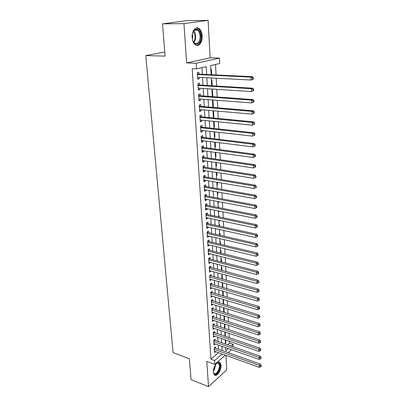 <?xml version="1.0" encoding="UTF-8"?>
<svg xmlns="http://www.w3.org/2000/svg" width="407" height="407" viewBox="0 0 407 407"><rect width="100%" height="100%" fill="white"/><g stroke="black" fill="none" stroke-linecap="round" stroke-linejoin="round"><path stroke-width="0.61" d="M221.072 365.288L220.126 362.601C217.913 359.976 212.83 367.109 213.334 372.247L214.265 374.878C216.539 377.508 221.55 370.36 221.072 365.288M202.213 35.882C201.948 32.474 200.916 30.032 199.109 28.551C195.782 25.809 191.595 31.141 192.145 37.561C192.435 40.929 193.457 43.33 195.212 44.775C198.591 47.558 202.717 42.231 202.213 35.882M227.488 344.851L229.507 343.101L233.114 344.342L233.236 346.845M164.759 52.045L145.767 55.581L173.072 352.604L189.392 358.786L191.066 379.634L208.511 386.65L226.724 369.882L225.951 355.362M145.767 55.581L165.084 56.13L162.495 23.845L187.093 20.635L208.109 20.35L183.964 23.621L186.625 62.917L196.225 63.258L219.49 58.094L219.749 63.482L210.628 65.613L211.111 74.71M186.625 62.917L210.109 57.825L208.109 20.35M210.109 57.825L219.49 58.094M229.507 343.101L229.416 341.295M229.238 337.759L229.019 333.364M228.841 329.828L228.617 325.341M228.439 321.81L228.21 317.221M228.032 313.695L227.798 309.01M227.62 305.484L227.381 300.702M227.203 297.181L226.958 292.292M226.78 288.777L226.531 283.786M226.358 280.275L226.099 275.173M225.926 271.667L225.661 266.458M225.488 262.958L225.219 257.636M225.046 254.146L224.771 248.708M224.598 245.223L224.318 239.667M224.145 236.192L223.86 230.515M223.687 227.045L223.392 221.25M223.219 217.791L222.924 211.869M222.751 208.415L222.446 202.365M222.273 198.926L221.963 192.745M221.79 189.311L221.474 183.002M221.301 179.579L220.981 173.133M220.808 169.719L220.477 163.136M220.309 159.732L219.968 153.007M219.8 149.618L219.454 142.745M219.287 139.367L218.935 132.346M218.763 128.983L218.406 121.815M218.238 118.462L217.867 111.136M217.699 107.804L217.328 100.315M217.16 96.998L216.773 89.352M216.61 86.05L216.219 78.236M216.051 74.949L215.527 64.469M162.495 23.845L183.964 23.621M215.568 348.204L215.486 346.871L214.194 347.965L214.474 352.538L215.542 351.617M215.105 340.552L215.023 339.204L213.721 340.283L214.006 344.902L215.11 343.976M214.637 332.809L214.555 331.446L213.243 332.514L213.533 337.184L214.672 336.243M214.163 324.984L214.077 323.606L212.759 324.654L213.049 329.38L214.235 328.429M213.68 317.068L213.599 315.674L212.271 316.702L212.566 321.484L213.787 320.518M213.197 309.061L213.11 307.651L211.777 308.664L212.072 313.497L213.344 312.52M212.708 300.961L212.622 299.532L211.274 300.529L211.574 305.423L212.897 304.431M212.21 292.77L212.123 291.326L210.77 292.302L211.075 297.252L212.423 296.24M211.711 284.478L211.62 283.018L210.256 283.979L210.567 288.985L211.92 287.947M211.202 276.094L211.111 274.618L209.737 275.559L210.048 280.621L211.411 279.553M210.689 267.613L210.597 266.117L209.213 267.038L209.529 272.161L210.897 271.062M210.17 259.025L210.078 257.514L208.684 258.414L209.005 263.599L210.378 262.474M209.641 250.341L209.549 248.809L208.145 249.689L208.47 254.935L209.849 253.78M209.112 241.549L209.015 239.998L207.601 240.858L207.931 246.169L209.315 244.978M208.572 232.651L208.476 231.079L207.051 231.919L207.382 237.291L208.801 236.447L208.776 236.075M208.023 223.647L207.931 222.059L206.497 222.868L206.832 228.312L208.257 227.488L208.231 227.06M207.473 214.53L207.377 212.922L205.932 213.711L206.273 219.22L207.707 218.417L207.682 217.938M206.914 205.301L206.817 203.673L205.362 204.441L205.703 210.017L207.153 209.239L207.122 208.699M206.349 195.96L206.247 194.312L204.782 195.055L205.133 200.702L206.588 199.944L206.553 199.349M205.774 186.503L205.677 184.834L204.197 185.551L204.548 191.27L206.018 190.537L205.983 189.881M205.194 176.928L205.092 175.239L203.607 175.931L203.963 181.715L205.443 181.008L205.398 180.291M204.609 167.231L204.507 165.522L203.007 166.183L203.368 172.044L204.858 171.367L204.813 170.584M204.014 157.407L203.907 155.678L202.401 156.313L202.762 162.251L204.268 161.599L204.217 160.755M203.414 147.466L203.307 145.711L201.786 146.322L202.152 152.33L203.668 151.704L203.612 150.793M202.803 137.393L202.696 135.617L201.16 136.197L201.536 142.287L203.062 141.687L203.001 140.71M202.182 127.188L202.076 125.392L200.529 125.941L200.91 132.107L202.447 131.542L202.386 130.494M201.557 116.855L201.45 115.028L199.888 115.552L200.275 121.8L201.826 121.261L201.76 120.141M200.926 106.38L200.814 104.533L199.242 105.021L199.633 111.355L201.195 110.846L201.124 109.656M200.28 95.772L200.168 93.9L198.585 94.358L198.982 100.773L200.554 100.3L200.478 99.033M199.628 85.022L199.516 83.125L197.919 83.552L198.321 90.054L199.908 89.611L199.827 88.263M211.635 74.735L211.345 69.19L210.826 69.312M212.22 85.78L211.905 79.843L211.391 79.975M212.276 96.566L212.795 96.601L212.464 90.359L211.95 90.507M212.82 106.863L213.339 106.909L213.014 100.743L212.505 100.9M213.365 117.033L213.873 117.079L213.553 110.994L213.049 111.162M213.899 127.07L214.408 127.126L214.102 121.383M214.423 136.986L214.932 137.047L214.657 131.868M214.947 146.774L215.451 146.841L215.206 142.221M215.461 156.446L215.959 156.517L215.746 152.437M215.969 166L216.463 166.076L216.28 162.52M216.468 175.437L216.967 175.514L216.804 172.471M216.967 184.758L217.455 184.844L217.323 182.3M217.455 193.966L217.943 194.058L217.837 192.007M217.938 203.068L218.427 203.159L218.34 201.587M218.162 198.158L218.137 197.71L217.669 197.96M218.417 212.057L218.9 212.159L218.844 211.05M218.661 207.611L218.615 206.771L218.147 207.026M218.89 220.945L219.373 221.047L219.337 220.396M219.154 216.946L219.088 215.725L218.625 215.99M219.358 229.726L219.826 229.624M219.643 226.17L219.556 224.572L219.098 224.842M220.126 235.277L220.019 233.318L219.561 233.593M220.599 244.271L220.477 241.956L220.024 242.241M221.067 253.164L220.93 250.498L220.477 250.793M221.535 261.945L221.372 258.944L220.925 259.244M221.993 270.619L221.815 267.287L221.372 267.592M222.446 279.197L222.253 275.539L221.81 275.854M222.894 287.668L222.685 283.699L222.242 284.015M223.336 296.042L223.107 291.763L222.675 292.089M223.774 304.319L223.529 299.74L223.097 300.071M223.743 312.174L224.196 312.317L223.957 307.829M224.155 319.922L224.608 320.065L224.389 316.015M224.562 327.579L225.01 327.727L224.817 324.104M224.964 335.159L225.412 335.307L225.244 332.102M212.836 107.072L213.339 106.909M213.375 117.252L213.873 117.079M213.909 127.31L214.408 127.126M214.438 137.24L214.932 137.047M214.957 147.044L215.451 146.841M215.476 156.731L215.959 156.517M215.985 166.295L216.463 166.076M216.483 175.743L216.967 175.514M216.982 185.078L217.455 184.844M217.47 194.302L217.943 194.058M217.959 203.414L218.427 203.159M218.437 212.418L218.9 212.159M218.91 221.316L219.373 221.047M219.378 230.108L219.836 229.833M224.181 320.411L224.608 320.065M224.588 328.078L225.01 327.727M224.99 335.663L225.412 335.307M225.386 343.167L225.809 342.806L225.661 340.008M206.685 74.501L206.247 66.641L196.571 68.9L192.196 68.717L210.923 359.203L218.462 352.671M218.447 349.226L218.203 345.06M217.999 341.554L217.75 337.301M217.547 333.796L217.292 329.446M217.089 325.951L216.829 321.505M216.621 318.009L216.356 313.476M216.153 309.981L215.883 305.347M215.679 301.862L215.4 297.13M215.196 293.645L214.916 288.812M214.713 285.338L214.423 280.398M214.219 276.928L213.924 271.881M213.721 268.417L213.421 263.268M213.217 259.808L212.912 254.548M212.708 251.099L212.393 245.721M212.195 242.277L211.874 236.788M211.671 233.353L211.345 227.747M211.141 224.323L210.806 218.595M210.607 215.176L210.266 209.33M210.068 205.922L209.717 199.949M209.519 196.55L209.162 190.451M208.964 187.062L208.598 180.83M208.399 177.452L208.028 171.093M207.835 167.725L207.453 161.228M207.255 157.87L206.868 151.236M206.675 147.894L206.278 141.112M206.079 137.785L205.677 130.861M205.484 127.544L205.067 120.477M204.874 117.175L204.451 109.951M204.263 106.665L203.831 99.288M203.637 96.016L203.195 88.482M203.007 85.226L202.559 77.528M202.365 74.293L201.979 67.638M198.972 74.13L198.855 72.207L197.247 72.599L197.649 79.187L199.252 78.775L199.165 77.355M225.28 355.123L214.84 364.367L206.802 361.36L208.511 386.65M214.84 364.367L214.606 360.566L222.115 353.983M210.923 359.203L214.606 360.566M196.571 68.9L196.225 63.258M231.41 349.699L228.073 352.65M225.631 347.67L225.793 350.758L228.266 348.596M231.105 346.108L233.114 344.342M211.284 77.981L211.701 85.75M211.874 89.036L212.281 96.642M212.454 99.944L212.851 107.392M213.029 110.709L213.416 117.999M213.594 121.332L213.97 128.464M214.148 131.812L214.52 138.797M214.698 142.155L215.064 148.998M215.242 152.366L215.598 159.061M215.776 162.444L216.127 169.002M216.305 172.395L216.646 178.81M216.829 182.219L217.165 188.502M217.343 191.916L217.674 198.067M217.857 201.496L218.177 207.514M218.356 210.953L218.671 216.85M218.854 220.294L219.159 226.063M219.348 229.517L219.648 235.17M219.831 238.629L220.126 244.159M220.309 247.629L220.594 253.047M220.782 256.522L221.062 261.823M221.25 265.308L221.525 270.497M221.708 273.987L221.978 279.07M222.166 282.565L222.431 287.535M222.619 291.036L222.873 295.909M223.061 299.415L223.316 304.182M223.504 307.692L223.748 312.357M223.936 315.873L224.181 320.441M224.369 323.957L224.603 328.429M224.791 331.954L225.025 336.33M225.213 339.855L225.442 344.139M222.11 350.529L221.876 346.352M221.678 342.831L221.439 338.563M221.245 335.047L221.001 330.688M220.803 327.177L220.553 322.72M220.36 319.21L220.106 314.657M219.907 311.157L219.648 306.507M219.454 303.006L219.19 298.26M218.991 294.765L218.722 289.911M218.528 286.421L218.249 281.466M218.055 277.986L217.77 272.924M217.577 269.444L217.287 264.275M217.094 260.806L216.799 255.525M216.605 252.06L216.305 246.662M216.112 243.208L215.802 237.698M215.613 234.249L215.298 228.622M215.105 225.183L214.784 219.434M214.591 216.005L214.265 210.129M214.072 206.71L213.736 200.712M213.548 197.298L213.207 191.173M213.014 187.775L212.663 181.517M212.474 178.124L212.118 171.734M211.93 168.356L211.564 161.828M211.375 158.46L211.004 151.796M210.816 148.438L210.434 141.631M210.251 138.283L209.859 131.329M209.676 128.001L209.279 120.899M209.091 117.582L208.689 110.328M208.501 107.026L208.089 99.613M207.906 96.327L207.484 88.757M207.3 85.485L206.868 77.752M197.619 78.688L199.252 78.775M225.361 342.653L225.809 342.806M198.285 89.504L199.908 89.611M198.942 100.173L200.554 100.3M199.593 110.704L201.195 110.846M200.234 121.098L201.826 121.261M200.865 131.359L202.447 131.542M201.485 141.494L203.062 141.687M202.101 151.496L203.668 151.704M202.711 161.37L204.268 161.599M203.312 171.118L204.858 171.367M203.902 180.749L205.443 181.008M204.487 190.262L206.018 190.537M205.067 199.654L206.588 199.944M205.637 208.933L207.153 209.239M206.201 218.096L207.707 218.417M206.761 227.152L208.257 227.488M207.311 236.101L208.801 236.447M207.855 244.938L209.335 245.294M208.389 253.673L209.864 254.044M208.923 262.301L210.388 262.688M209.447 270.833L210.907 271.23M209.966 279.263L211.416 279.67M210.48 287.596L211.925 288.014M210.984 295.833L212.423 296.26M253.317 78.917L253.286 77.752L252.681 77.925L252.716 79.09L253.317 78.917L252.528 79.594L251.017 80.031L197.532 77.269M252.716 79.09L251.017 80.031L250.936 77.121L252.447 76.689L198.28 74.094L197.314 73.652M197.364 74.527L250.936 77.121L252.681 77.925M253.286 77.752L252.447 76.689M192.145 37.444C192.043 33.761 192.943 31.141 194.846 29.589C198.061 28.322 200.066 30.454 200.86 35.989C201.592 44.287 194.164 47.599 192.45 39.54L192.145 37.444M193.096 41.422L194.5 43.167C197.934 44.444 199.801 42.074 200.112 36.04C199.898 33.318 199.069 31.364 197.624 30.184C196.601 29.462 195.574 29.441 194.541 30.118L193.04 31.939M192.374 39.189L192.735 36.203L192.343 34.183M196.601 45.431C199.832 44.719 201.46 41.534 201.496 35.887C201.231 32.504 200.198 30.077 198.407 28.607L196.53 27.915M216.198 363.777L217.847 362.815C220.401 363.436 220.645 366.244 218.584 371.24C216.163 374.872 214.423 375.188 213.365 372.181L213.319 371.845M213.4 372.364L213.94 373.305C215.206 374.206 216.59 373.407 218.091 370.904C219.617 367.653 219.8 365.181 218.635 363.482L217.404 363.105L216.585 363.441M214.489 375.071C215.969 375.285 217.43 374.14 218.869 371.637C220.757 367.607 220.981 364.535 219.541 362.434L219.103 362.113M253.637 90.456L253.602 89.306L253.006 89.494L253.037 90.644L253.637 90.456L251.353 91.565L198.204 88.161M253.037 90.644L251.353 91.565L251.272 88.695L252.772 88.233L198.947 84.982L197.98 84.529M198.036 85.45L251.272 88.695L253.006 89.494M253.602 89.306L252.772 88.233M253.948 101.831L253.917 100.697L253.322 100.9L253.352 102.035L253.948 101.831L251.684 102.94L198.865 98.906M253.352 102.035L251.684 102.94L251.602 100.112L253.093 99.608L199.598 95.721L198.641 95.269M198.702 96.235L251.602 100.112L253.322 100.9M253.917 100.697L253.093 99.608M254.258 113.049L254.227 111.93L253.637 112.149L253.668 113.268L254.258 113.049L252.009 114.158L199.516 109.514M253.668 113.268L252.009 114.158L251.928 111.37L253.403 110.826L200.249 106.324L199.293 105.861M199.354 106.873L251.928 111.37L253.637 112.149M254.227 111.93L253.403 110.826M254.563 124.11L254.533 123.011L253.948 123.24L253.978 124.344L254.563 124.11L252.33 125.219L200.163 119.984M253.978 124.344L252.33 125.219L252.248 122.466L253.714 121.891L200.885 116.789L199.939 116.321M200.005 117.379L252.248 122.466L253.948 123.24M254.533 123.011L253.714 121.891M254.863 135.022L254.833 133.939L254.253 134.183L254.283 135.266L254.863 135.022L252.645 136.131L200.799 130.316M254.283 135.266L252.645 136.131L252.564 133.415L254.024 132.809L201.516 127.116L200.575 126.643M200.641 127.742L252.564 133.415L254.253 134.183M254.833 133.939L254.024 132.809M255.158 145.782L255.128 144.714L254.553 144.973L254.584 146.042L255.158 145.782L252.956 146.891L201.424 140.512M254.584 146.042L252.956 146.891L252.879 144.215L254.324 143.574L202.137 137.312L201.2 136.833M201.272 137.978L252.879 144.215L254.553 144.973M255.128 144.714L254.324 143.574M255.454 156.4L255.423 155.347L254.848 155.616L254.879 156.675L255.454 156.4L253.261 157.504L202.045 150.585M254.879 156.675L253.261 157.504L253.185 154.863L254.619 154.192L202.752 147.38L201.821 146.891M201.892 148.077L253.185 154.863L254.848 155.616M255.423 155.347L254.619 154.192M255.738 166.875L255.713 165.837L255.143 166.117L255.174 167.16L255.738 166.875L253.566 167.979L202.661 160.526M255.174 167.16L253.566 167.979L253.49 165.374L254.914 164.672L203.358 157.316L202.432 156.827M202.508 158.053L253.49 165.374L255.143 166.117M255.713 165.837L254.914 164.672M203.113 167.898L253.79 175.743L253.866 178.312L203.261 170.34M203.032 166.636L203.953 167.129L255.204 175.01L253.79 175.743L255.433 176.48L255.459 177.508L256.023 177.213L255.998 176.185L255.433 176.48M255.998 176.185L255.204 175.01M253.866 178.312L255.459 177.508M203.709 177.62L254.09 185.974L254.161 188.507L203.861 180.031M203.632 176.323L204.543 176.821L255.489 185.21L254.09 185.974L255.718 186.701L255.744 187.719L256.303 187.408L256.278 186.396L255.718 186.701M256.278 186.396L255.489 185.21M254.161 188.507L255.744 187.719M204.304 187.225L254.38 196.067L254.451 198.57L204.446 189.606M204.217 185.887L205.128 186.391L255.774 195.279L254.38 196.067L255.998 196.79L256.028 197.792L256.583 197.471L256.558 196.474L255.998 196.79M256.558 196.474L255.774 195.279M254.451 198.57L256.028 197.792M204.884 196.708L254.67 206.034L254.741 208.501L205.031 199.059M204.802 195.335L205.703 195.838L256.054 205.214L254.67 206.034L256.278 206.746L256.303 207.733L256.858 207.402L256.827 206.415L256.278 206.746M256.827 206.415L256.054 205.214M254.741 208.501L256.303 207.733M205.464 206.074L254.955 215.863L255.026 218.305L205.606 208.394M205.377 204.665L206.273 205.174L256.329 215.018L254.955 215.863L256.552 216.575L256.578 217.547L257.127 217.206L257.097 216.234L256.552 216.575M257.097 216.234L256.329 215.018M255.026 218.305L256.578 217.547M206.028 215.323L255.235 225.57L255.306 227.976L206.171 217.618M205.942 213.884L206.837 214.397L256.598 224.7L255.235 225.57L256.822 226.272L256.848 227.233L257.392 226.882L257.366 225.921L256.822 226.272M257.366 225.921L256.598 224.7M255.306 227.976L256.848 227.233M206.593 224.46L255.515 235.149L255.581 237.525L206.731 226.73M206.502 222.99L207.392 223.509L256.868 234.254L255.515 235.149L257.092 235.846L257.117 236.798L257.656 236.436L257.631 235.485L257.092 235.846M257.631 235.485L256.868 234.254M255.581 237.525L257.117 236.798M207.148 233.491L255.784 244.612L255.855 246.957L207.285 235.729M207.056 231.985L207.941 232.509L257.132 243.686L255.784 244.612L257.351 245.299L257.382 246.24L257.916 245.869L257.89 244.928L257.351 245.299M257.89 244.928L257.132 243.686M255.855 246.957L257.382 246.24M207.697 242.409L256.059 253.948L256.125 256.268L207.835 244.622M207.606 240.873L208.481 241.397L257.392 253.001L256.059 253.948L257.616 254.629L257.641 255.56L258.17 255.179L258.145 254.253L257.616 254.629M258.145 254.253L257.392 253.001M256.125 256.268L257.641 255.56M208.242 251.221L256.324 263.171L256.39 265.456L208.374 253.408M208.17 249.674L209.02 250.183L257.651 262.2L256.324 263.171L257.87 263.848L257.896 264.764L258.425 264.372L258.399 263.456L257.87 263.848M258.399 263.456L257.651 262.2M256.39 265.456L257.896 264.764M208.776 259.931L256.588 272.278L256.654 274.537L208.908 262.093M208.74 258.374L209.549 258.867L257.906 271.286L256.588 272.278L258.124 272.944L258.15 273.85L258.674 273.448L258.649 272.548L258.124 272.944M258.649 272.548L257.906 271.286M256.654 274.537L258.15 273.85M209.305 268.534L256.848 281.268L256.914 283.496L209.437 270.67M209.305 266.977L258.155 280.255L256.848 281.268L258.374 281.934L258.399 282.824L258.923 282.417L258.898 281.527L258.374 281.934M258.898 281.527L258.155 280.255M256.914 283.496L258.399 282.824M209.829 277.04L257.107 290.15L257.168 292.353L209.961 279.151M209.854 275.478L258.404 289.112L257.107 290.15L258.623 290.807L258.649 291.687L259.167 291.27L259.142 290.389L258.623 290.807M259.142 290.389L258.404 289.112M257.168 292.353L258.649 291.687M210.348 285.444L257.361 298.921L257.422 301.094L210.475 287.53M210.404 283.877L258.649 297.863L257.361 298.921L258.867 299.572L258.893 300.442L259.407 300.02L259.381 299.15L258.867 299.572M259.381 299.15L258.649 297.863M257.422 301.094L258.893 300.442M210.857 293.747L257.611 307.585L257.672 309.732L210.984 295.813M210.943 292.18L258.893 306.507L257.611 307.585L259.111 308.231L259.132 309.091L259.646 308.659L259.62 307.799L259.111 308.231M259.62 307.799L258.893 306.507M257.672 309.732L259.132 309.091M211.365 301.958L257.86 316.142L257.921 318.269L211.487 303.998M211.472 300.386L259.132 315.049L257.86 316.142L259.351 316.783L259.371 317.633L259.88 317.19L259.854 316.346L259.351 316.783M259.854 316.346L259.132 315.049M257.921 318.269L259.371 317.633M211.864 310.078L258.104 324.598L258.165 326.699L211.986 312.093M211.996 308.496L259.366 323.484L258.104 324.598L259.585 325.234L259.61 326.073L260.114 325.625L260.088 324.786L259.585 325.234M260.088 324.786L259.366 323.484M258.165 326.699L259.61 326.073M212.357 318.101L258.343 332.951L258.404 335.027L212.479 320.095M212.515 316.514L259.6 331.822L258.343 332.951L259.819 333.582L259.839 334.412L260.343 333.954L260.317 333.13L259.819 333.582M260.317 333.13L259.6 331.822M258.404 335.027L259.839 334.412M212.846 326.032L258.582 341.208L258.643 343.254L212.968 328.001M213.024 324.445L259.829 340.054L258.582 341.208L260.048 341.829L260.068 342.648L260.566 342.19L260.546 341.371L260.048 341.829M260.546 341.371L259.829 340.054M258.643 343.254L260.068 342.648M213.329 333.877L258.821 349.364L258.877 351.389L213.446 335.826M213.527 332.285L260.058 348.194L258.821 349.364L260.277 349.984L260.297 350.793L260.79 350.32L260.77 349.511L260.277 349.984M260.77 349.511L260.058 348.194M258.877 351.389L260.297 350.793M213.807 341.636L259.055 357.422L259.111 359.422L213.924 343.559M214.021 340.033L260.287 356.237L259.055 357.422L260.5 358.038L260.521 358.837L261.014 358.363L260.994 357.56L260.5 358.038M260.994 357.56L260.287 356.237M259.111 359.422L260.521 358.837M214.275 349.303L259.284 365.389L259.34 367.368L214.392 351.205M214.514 347.695L260.505 364.189L259.284 365.389L260.724 366L260.745 366.788L261.233 366.305L261.213 365.517L260.724 366M261.213 365.517L260.505 364.189M259.34 367.368L260.745 366.788M197.344 74.15L197.955 74.003M197.354 74.323L198.28 74.094M193.798 30.795C194.877 32.072 195.497 33.812 195.66 36.025C195.767 38.792 195.167 40.975 193.864 42.567M193.544 42.16C194.694 40.608 195.218 38.568 195.111 36.045L193.483 31.202M215.741 364.362L214.433 369.515L213.339 371.087M213.421 370.263L215.288 365.043M198.011 85.048L198.621 84.885M198.026 85.231L198.947 84.982M198.672 95.798L199.277 95.625M198.687 95.991L199.598 95.721M199.328 106.41L199.929 106.222M199.338 106.609L200.249 106.324M199.974 116.88L200.565 116.682M199.985 117.089L200.885 116.789M200.61 127.218L201.195 127.009M200.62 127.437L201.516 127.116M201.236 137.424L201.821 137.2M201.251 137.647L202.137 137.312M201.857 147.497L202.437 147.263M201.872 147.731L202.752 147.38M202.467 157.443L203.042 157.199M202.483 157.687L203.358 157.316M203.073 167.267L203.642 167.012M203.088 167.516L203.953 167.129M203.668 176.964L204.238 176.699M203.688 177.218L204.543 176.821M204.258 186.543L204.823 186.269M204.273 186.803L205.128 186.391M204.843 196.001L205.403 195.716M204.858 196.271L205.703 195.838M205.418 205.342L205.973 205.052M205.433 205.621L206.273 205.174M205.983 214.57L206.537 214.27M206.003 214.855L206.837 214.397M206.547 223.687L207.092 223.377M206.563 223.977L207.392 223.509M207.102 232.697L207.641 232.377M207.117 232.992L207.941 232.509M207.646 241.595L208.186 241.265M207.667 241.895L208.481 241.397M208.191 250.386L208.725 250.051M208.206 250.697L209.02 250.183M208.725 259.076L209.254 258.73M208.745 259.386L209.549 258.867M209.254 267.658L209.778 267.307M209.274 267.979L210.073 267.445M209.773 276.144L210.297 275.783M209.793 276.47L210.587 275.926M210.292 284.529L210.811 284.162M210.312 284.859L211.101 284.305M210.801 292.821L211.319 292.445M210.821 293.157L211.604 292.587M211.304 301.012L211.818 300.636M211.325 301.353L212.103 300.778M211.803 309.117L212.312 308.725M211.823 309.457L212.596 308.872M212.296 317.124L212.805 316.727M212.317 317.47L213.085 316.875M212.785 325.04L213.288 324.638M212.805 325.397L213.568 324.786M213.268 332.865L213.767 332.463M213.288 333.226L214.046 332.611M213.741 340.608L214.24 340.196M213.767 340.969L214.514 340.344M214.214 348.26L214.708 347.843M214.235 348.631L214.982 347.995M194.541 30.118L194.846 29.589M194.434 30.194L197.624 30.184M217.404 363.105L217.847 362.815M217.577 363.085L218.635 363.482"/></g></svg>
